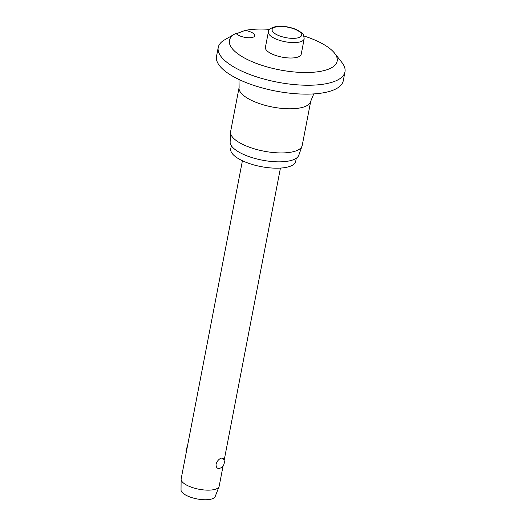 <?xml version="1.0" encoding="UTF-8"?>
<svg xmlns="http://www.w3.org/2000/svg" width="526" height="526" viewBox="0 0 526 526"><rect width="100%" height="100%" fill="white"/><g stroke="black" fill="none" stroke-linecap="round" stroke-linejoin="round"><path stroke-width="0.79" d="M236.378 33.723L245.123 30.423A9.678 3.432 -169.1 0 1 254.748 35.761A9.678 3.432 -169.1 0 1 252.855 37.3A9.678 3.432 -169.1 0 1 243.459 37.057A9.678 3.432 -169.1 0 1 236.056 33.316A54.855 19.449 10.9 0 0 234.859 33.953A54.855 19.449 10.9 0 0 255.038 62.883A54.855 19.449 10.9 0 0 326.449 69.899A54.855 19.449 10.9 0 0 334.549 53.152A54.855 19.449 10.9 0 0 303.936 35.985M269.654 29.384A54.855 19.449 10.9 0 0 245.123 30.423M234.859 33.953L224.595 39.871A64.54 22.881 10.9 0 0 218.224 47.478A64.54 22.881 10.9 0 0 259.417 77.743A64.54 22.881 10.9 0 0 332.353 82.161A64.54 22.881 10.9 0 0 344.971 71.884A64.54 22.881 10.9 0 0 341.88 62.456L334.549 53.152M218.224 47.478L216.508 56.361A64.54 22.881 10.9 0 0 257.707 86.632A64.54 22.881 10.9 0 0 330.637 91.051A64.54 22.881 10.9 0 0 343.261 80.774L344.971 71.884M239.008 79.511L239.113 87.447L230.612 131.599A36.465 12.926 10.9 0 0 230.533 132.282A36.465 12.926 10.9 0 0 254.788 148.97A36.465 12.926 10.9 0 0 295.099 151.192A36.465 12.926 10.9 0 0 302.042 146.05A36.465 12.926 10.9 0 0 302.226 145.386L310.728 101.242L313.772 93.904M230.533 132.282L230.138 142.013A35.012 12.414 10.9 0 0 253.427 158.03A35.012 12.414 10.9 0 0 292.127 160.174A35.012 12.414 10.9 0 0 298.801 155.236L302.042 146.05M231.341 145.715L230.743 148.832A33.079 11.723 10.9 0 0 251.855 164.342A33.079 11.723 10.9 0 0 289.234 166.604A33.079 11.723 10.9 0 0 295.704 161.337L296.302 158.227M297.644 57.143A18.232 6.463 -169.1 0 1 277.044 55.894A18.232 6.463 -169.1 0 1 265.406 47.34L268.372 31.935A18.232 6.463 10.9 0 0 275.486 38.819A18.232 6.463 10.9 0 0 300.616 41.732A18.232 6.463 10.9 0 0 304.179 38.832L301.214 54.237A18.232 6.463 -169.1 0 1 297.644 57.143M242.414 160.759L181.168 478.824A19.363 6.864 10.9 0 0 181.122 479.271A19.363 6.864 10.9 0 0 194.107 488.075A19.363 6.864 10.9 0 0 215.404 489.226A19.363 6.864 10.9 0 0 219.066 486.576A19.363 6.864 10.9 0 0 219.191 486.142L223.083 465.931M219.421 468.383L219.164 468.449A6.457 6.457 0 0 0 223.136 458.402L221.393 458.12C218.98 458.915 217.205 460.894 216.068 464.05C215.969 467.292 217.087 468.738 219.421 468.383M181.122 479.271L181.029 489.962A17.424 6.174 10.9 0 0 192.72 497.885A17.424 6.174 10.9 0 0 211.886 498.924A17.424 6.174 10.9 0 0 215.18 496.537L219.066 486.576M239.113 87.447A36.465 12.926 10.9 0 0 262.389 104.549A36.465 12.926 10.9 0 0 303.601 107.048A36.465 12.926 10.9 0 0 310.728 101.242M275.045 27.194A15.004 5.319 10.9 0 0 277.965 35.249A15.004 5.319 10.9 0 0 298.65 37.648A15.004 5.319 10.9 0 0 295.724 29.587A15.004 5.319 10.9 0 0 275.045 27.194M304.179 38.832L303.627 35.275C303.778 34.216 301.385 32.323 296.46 29.601C289.655 26.806 282.922 25.761 276.255 26.464C270.64 27.937 268.01 29.758 268.372 31.935M187.276 447.08A6.457 6.457 0 0 0 186.237 452.478M224.122 460.533L280.437 168.083"/></g></svg>
